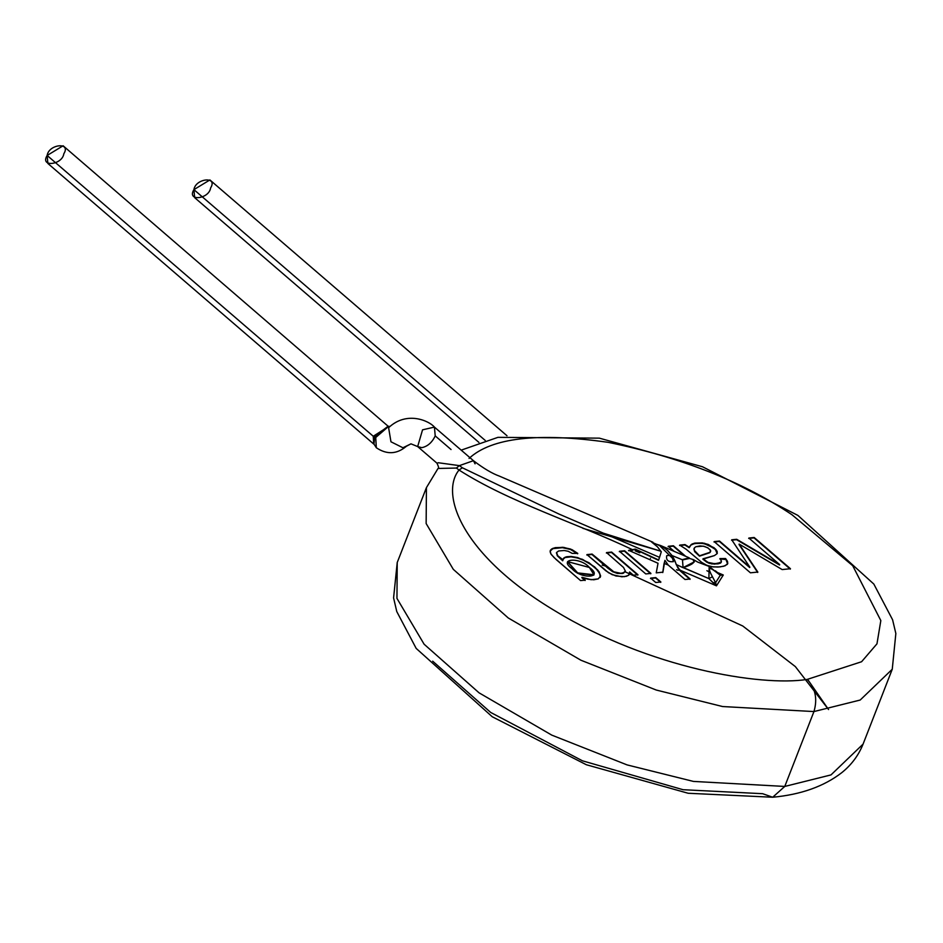<?xml version="1.0" encoding="UTF-8"?>
<svg xmlns="http://www.w3.org/2000/svg" width="943" height="943" viewBox="0 0 943 943"><rect width="100%" height="100%" fill="white"/><g stroke="black" fill="none" stroke-linecap="round" stroke-linejoin="round"><path stroke-width="1.41" d="M661.291 551.785L659.511 557.337L661.291 551.785L657.53 546.893L651.295 541.742L657.53 546.893L661.255 551.926M709.171 566.448L708.888 578.589L716.468 585.839L679.726 570.02L690.135 578.99L685.019 579.509L668.269 565.093L664.167 563.325L662.894 572.177L656.245 572.861L658.025 563.266L628.71 550.335L632.977 549.899C575.831 522.776 509.385 502.195 459.017 470.038L456.424 468.046L459.017 470.038C439.697 493.743 461.174 555.062 555.651 611.253C648.949 667.986 760.659 686.763 807.184 679.42C815.412 688.178 817.675 698.893 813.95 711.564L784.765 786.438L772.694 797.236L784.765 786.438L830.995 774.91L863.069 744.121L830.995 774.91L784.765 786.438L813.95 711.564L860.193 700.036L892.255 669.247L860.193 700.036L813.95 711.564C817.675 698.893 815.412 688.178 807.184 679.42L861.584 661.738L876.966 643.833L880.833 620.577L852.708 565.706L791.967 514.725C742.176 481.437 680.905 457.296 608.129 442.326C537.887 432.354 491.527 437.717 469.06 458.416C491.527 437.717 537.887 432.354 608.129 442.326C680.905 457.296 742.176 481.437 791.967 514.725L852.708 565.706L880.833 620.577L876.966 643.833L861.584 661.738L807.184 679.42C760.659 686.763 648.949 667.986 555.651 611.253C461.174 555.062 439.697 493.743 459.017 470.038L462.388 467.787L558.963 514.053L659.511 557.337L658.674 560.001L635.276 549.132L628.71 550.335L658.025 563.266L656.245 572.861L662.894 572.177L664.945 560.342L668.269 565.093L685.019 579.509L690.135 578.99L678.064 568.264L673.019 557.148L668.174 550.983L662.505 546.527L656.352 544.205L660.489 545.478L666.347 549.298L671.522 554.908L674.363 559.588M658.992 558.904L659.511 557.337L558.963 514.053L462.388 467.787L459.394 465.63L473.445 460.691L475.072 463.85M658.662 559.989L658.874 559.27M658.933 559.093L659.522 557.431L658.568 560.319L635.193 549.368L658.568 560.319M388.61 427.709L390.956 441.784L402.932 447.76L410.971 443.847L402.932 447.76L406.421 446.239L402.932 447.76L390.956 441.784L388.61 427.709C406.692 410.523 429.289 420.884 434.428 427.096L422.547 429.831L417.666 446.569L422.547 429.831L434.428 427.096L435.218 435.902C432.083 442.491 427.627 446.416 421.827 447.666L417.666 446.569L437.01 463.225L438.306 462.742L459.394 465.63L456.424 468.046L459.394 465.63L462.388 467.787L459.017 470.038C509.385 502.195 575.831 522.776 632.977 549.899L635.276 549.132L658.674 560.001M628.557 550.724L632.777 550.229M664.909 560.484L662.74 572.578L664.013 563.714M683.074 567.686L676.178 564.515L675.919 563.584L676.178 564.515L683.074 567.627L694.307 561.839L693.376 559.635L697.761 562.111L693.47 559.67M659.581 545.596L674.811 560.566L659.64 545.62L652.745 542.649M676.037 564.008L679.644 570.397L689.981 579.379L679.644 570.397L676.037 564.008M661.22 552.044L659.522 557.431M506.992 435.749L209.888 179.936L193.928 189.637C195.531 178.251 218.128 175.94 210.607 187.94C209.016 199.327 186.408 201.637 193.928 189.637L194.647 197.641L478.938 442.42M193.928 189.637L485.221 440.44L193.928 189.637M388.115 426.236L389.93 426.507L388.115 426.236L63.11 145.764L47.15 155.465C48.741 144.079 71.35 141.768 63.829 153.768C62.226 165.155 39.63 167.465 47.15 155.465L47.869 163.469L373.97 444.247L374.772 436.291L388.115 426.236L374.772 436.291L374.241 437.505L373.251 436.255L388.893 426.295L373.251 436.255L47.15 155.465L373.251 436.255L373.699 444L373.251 436.255L374.241 437.505L373.534 443.375L376.316 447.736L375.738 437.481L388.327 426.637L375.738 437.481L374.772 436.291L375.738 437.481L376.316 447.748C386.866 454.809 396.909 454.302 406.421 446.239L410.971 443.847L417.666 446.569M602.164 565.116L605.265 565.953L591.933 554.472L586.817 554.991L591.933 554.472L606.16 566.201M625.044 571.776L742.766 625.999L795.35 666.595L828.555 709.537L807.621 679.373M762.639 793.7L772.694 797.236L762.639 793.7L683.086 789.715L582.444 760.812L490.69 712.448L432.684 661.184M693.989 548.72L694.696 551.726L699.647 555.757L709.737 552.386L710.704 551.136L710.173 549.828L707.545 547.694L703.23 546.127L695.816 546.74L694.331 547.954L694.225 550.252L698.987 555.238L694.225 550.252L694.331 547.954L695.816 546.74L700.06 545.903L704.374 546.386L708.205 548.095L710.657 550.688L709.737 552.386L699.494 556.158L709.584 552.787L710.55 551.537M589.41 567.474C580.369 556.853 557.572 558.303 571.929 568.641C581.041 579.485 604.345 578.083 589.41 567.474L593.96 574.77L577.67 572.896L567.592 561.627L589.41 567.474M389.329 427.038L388.327 426.637L389.329 427.038M784.765 786.438L693.411 781.417L627.083 764.903L551.761 735.116L479.079 692.846L424.114 644.222L396.956 598.404L397.227 562.5L396.956 598.404L424.114 644.222L479.079 692.846L551.761 735.116L627.083 764.903L693.411 781.417L784.765 786.438M603.261 533.125L660.619 551.16L582.892 528.339M682.52 559.824L671.958 555.521M710.244 552.292L699.494 556.158L694.696 551.726L693.895 549.003M694.06 548.602L694.331 547.954M567.533 561.828L577.517 573.285L593.807 575.159L577.517 573.285L567.533 561.828M723.293 575.018L717.21 572.401L723.293 575.018L716.468 585.839L723.293 575.018L720.275 575.277L723.293 575.018L718.672 573.497L715.324 570.763L720.275 575.277L715.631 571.706C708.676 566.271 707.615 567.957 712.448 576.762L715.607 582.691L720.275 575.277L715.607 582.691L712.448 576.762C707.615 567.957 708.676 566.271 715.631 571.706L709.395 566.531L697.761 562.111M813.95 711.564L722.597 706.543L656.269 690.04L580.947 660.241L508.265 617.983L453.3 569.348L426.142 523.53L426.425 487.625L426.142 523.53L453.3 569.348L508.265 617.983L580.947 660.241L656.269 690.04L722.597 706.543L813.95 711.564M709.914 572.165L706.896 570.715M689.215 547.73L684.83 544.971L679.561 545.514L684.983 544.582L679.714 545.113L686.15 549.25L701.816 562.488L707.073 565.446L713.309 566.92L720.051 566.896L725.108 565.8L727.772 563.478L727.489 561.321L725.603 558.539L719.839 558.951L725.957 559.541L725.603 558.539L719.992 558.562L721.301 560.755L721.041 562.629L714.546 564.138L708.547 563.065L702.877 559.175L706.955 562.287L711.694 563.902L717.965 563.867L720.428 563.148L721.36 561.934L717.258 563.596L709.82 563.49L702.877 559.175L714.417 555.592L717.14 553.635L715.372 549.439L708.146 544.865L702.24 543.309L694.673 543.486L690.901 545.078L689.215 547.73L690.901 545.078L693.105 543.899L698.421 543.097L704.386 543.698L713.886 548.107L716.421 550.712L717.14 553.635L717.199 551.537L715.525 549.05L708.299 544.476L702.394 542.909L694.826 543.097L691.066 544.677L689.215 547.73L684.983 544.582L689.215 547.73M727.619 563.879L725.957 559.541L727.619 563.879M749.697 567.556L719.356 541.435L714.016 541.989L719.356 541.435L749.697 567.556M757.689 572.46L739.006 544.465L757.689 572.46M790.305 569.124L754.035 537.887L748.695 538.441L754.035 537.887L790.305 569.124M779.555 565.01L736.554 539.679L731.579 540.186L736.554 539.679L779.555 565.01M650.753 573.804L624.443 551.148L619.315 551.667L624.596 550.759L619.468 551.278L645.778 573.933L650.906 573.403L624.596 550.759L650.753 573.804M660.701 582.373L655.621 577.988L650.493 578.519L655.621 577.988L660.701 582.373M611.5 552.468L606.373 552.999L611.5 552.468L637.81 575.124L611.5 552.468M629.17 574.759L626.588 576.267L621.814 576.786L612.172 574.688L605.995 570.904L586.97 554.602L592.086 554.083L608.306 568.558L613.81 571.823L620.871 573.32L624.125 572.566L625.386 571.116L624.125 572.566L620.871 573.32L613.81 571.823L592.086 554.083L586.97 554.602L608.577 572.766L615.968 575.996L624.396 576.668L628.616 575.313L629.629 571.977L633.366 575.195L637.963 574.735L611.653 552.079L606.538 552.598L623.535 567.474L625.386 571.116L622.498 573.485L617.406 573.45L612.537 571.647L606.962 567.415L612.537 571.647L617.406 573.45L623.453 573.203L625.292 570.998M629.464 574.275L629.476 572.377L629.464 574.275M577.611 553.8L570.456 549.463L562.464 547.683L552.916 548.637L550.087 551.148L552.916 548.637L562.464 547.683L570.456 549.463L577.611 553.8M585.096 580.511L581.843 577.705L585.096 580.511M600.149 577.458L599.76 573.556L596.412 569.136L591.025 564.586L583.528 560.272L577.54 557.985L571.081 556.865L565.069 557.537L562.912 559.458L565.069 557.537L571.081 556.865L577.54 557.985L583.528 560.272L591.025 564.586L596.412 569.136L599.76 573.556L600.149 577.458M562.688 560.79L557.278 555.757L556.511 552.681L557.278 555.757L562.688 560.79M694.225 562.04L693.188 560.059M684.429 555.781L673.255 546.15L668.127 546.681L673.255 546.15L684.429 555.781M689.368 558.504L682.579 559.918L689.545 558.28M688.979 558.244L693.376 559.635C695.686 562.134 692.315 564.786 683.274 567.568L708.888 578.589L712.448 576.762L708.888 578.589L683.074 567.627L682.461 559.6L689.215 557.832L660.489 545.478M451.049 449.528L435.218 435.902L451.049 449.528M685.207 555.934L673.408 545.761L668.281 546.28L674.434 551.584L668.281 546.28L673.408 545.761L685.644 556.299M456.424 468.046L438.024 468.459L426.425 487.625L397.227 562.5L393.585 597.886L396.767 611.547L416.169 648.395L492.234 716.751L586.369 764.749L688.166 793.263L772.694 797.236C800.902 794.631 823.934 786.438 841.804 772.635C851.47 764.867 858.566 755.367 863.069 744.121L892.255 669.247L895.85 633.496L892.585 619.751L873.831 584.059L797.872 515.397L702.476 466.75L599.359 438.153L497.951 437.34L461.198 450.141M727.277 564.397L723.682 566.26L718.012 567.049L712.213 566.767L706.531 565.211L701.816 562.488L686.15 549.25L679.714 545.113L684.983 544.582L689.368 547.329L689.769 546.292L689.368 547.329M717.14 553.635L714.417 555.592L703.03 558.786L708.04 562.382L714.7 563.749L720.876 562.558L721.395 561.144L719.992 558.562L725.603 558.539L727.489 561.321L727.772 563.478M714.169 541.588L750.439 572.814L757.842 572.059L739.159 544.076L782.16 569.572L790.458 568.723L754.188 537.498L748.848 538.04L779.708 564.621L736.707 539.29L731.733 539.797L749.85 567.167L719.509 541.046L714.169 541.588L719.509 541.046L749.85 567.167L731.733 539.797L736.707 539.29L779.708 564.621L748.848 538.04L754.188 537.498L790.458 568.723L782.16 569.572L739.159 544.076L757.842 572.059L750.439 572.814L714.169 541.588M650.646 578.118L655.739 582.503L660.866 581.984L655.774 577.599L650.646 578.118L655.774 577.599L660.866 581.984L655.739 582.503L650.646 578.118M625.386 571.116L623.535 567.474L606.538 552.598L611.653 552.079L637.963 574.735L633.366 575.195L629.629 571.977L629.618 573.886M550.688 549.875L550.24 550.759L551.643 548.967L555.286 547.635L563.82 547.411L572.095 549.698L577.764 553.411L572.236 553.411L568.216 551.278L564.232 550.5L558.61 550.983L556.57 552.515L558.61 550.983L564.232 550.5L568.216 551.278L572.236 553.411L577.764 553.411L570.609 549.062L562.617 547.282L553.069 548.248L550.688 549.875L550.17 552.079L551.254 554.484L555.969 559.376L580.582 580.593L585.249 580.122L581.996 577.316L591.096 579.709L598.251 578.872L600.608 575.925L597.803 570.091L589.069 562.782L577.694 557.584L571.234 556.476L566.731 556.712L563.784 558.008L562.841 560.39L557.737 555.745L556.417 552.916M600.302 577.057L600.608 575.925L598.251 578.872L593.819 579.78L587.654 579.132L581.996 577.316L585.249 580.122L580.582 580.593L553.954 557.478L550.736 553.671L550.24 550.759M563.065 559.069L565.222 557.136L571.234 556.476L582.432 559.317L594.597 566.884L598.994 571.647L600.608 575.925M459.394 465.63L473.445 460.691L434.428 427.096M676.178 564.515L679.726 570.02L716.468 585.839L712.932 582.621L715.607 582.691L712.932 582.621L708.888 578.589M716.468 585.839L715.607 582.691M556.57 552.515L557.737 555.745L562.888 559.694M624.596 550.759L650.906 573.403L645.778 573.933L619.468 551.278L624.596 550.759M689.769 546.292L691.962 544.064L694.826 543.097L704.539 543.298L714.04 547.718L716.574 550.323L717.305 553.246M651.295 541.742L652.45 542.036M674.952 560.885L675.919 563.584M668.269 565.093L664.945 560.342L664.167 563.325L668.269 565.093M635.134 550.818L639.79 552.834M650.434 558.327C653.287 559.27 653.287 559.27 650.434 558.327C653.287 559.27 653.287 559.27 650.434 558.327M673.337 561.686C668.104 562.111 665.899 560.107 666.736 555.663C670.497 554.779 672.689 556.783 673.337 561.686C672.689 556.783 670.497 554.779 666.736 555.663C665.899 560.107 668.104 562.111 673.337 561.686M676.532 569.713L678.206 570.303L676.532 569.713M437.01 463.225C438.754 467.021 439.096 468.765 438.012 468.459M652.933 542.225L499.425 476.132C492.116 473.504 483.464 468.353 473.445 460.691"/></g></svg>

